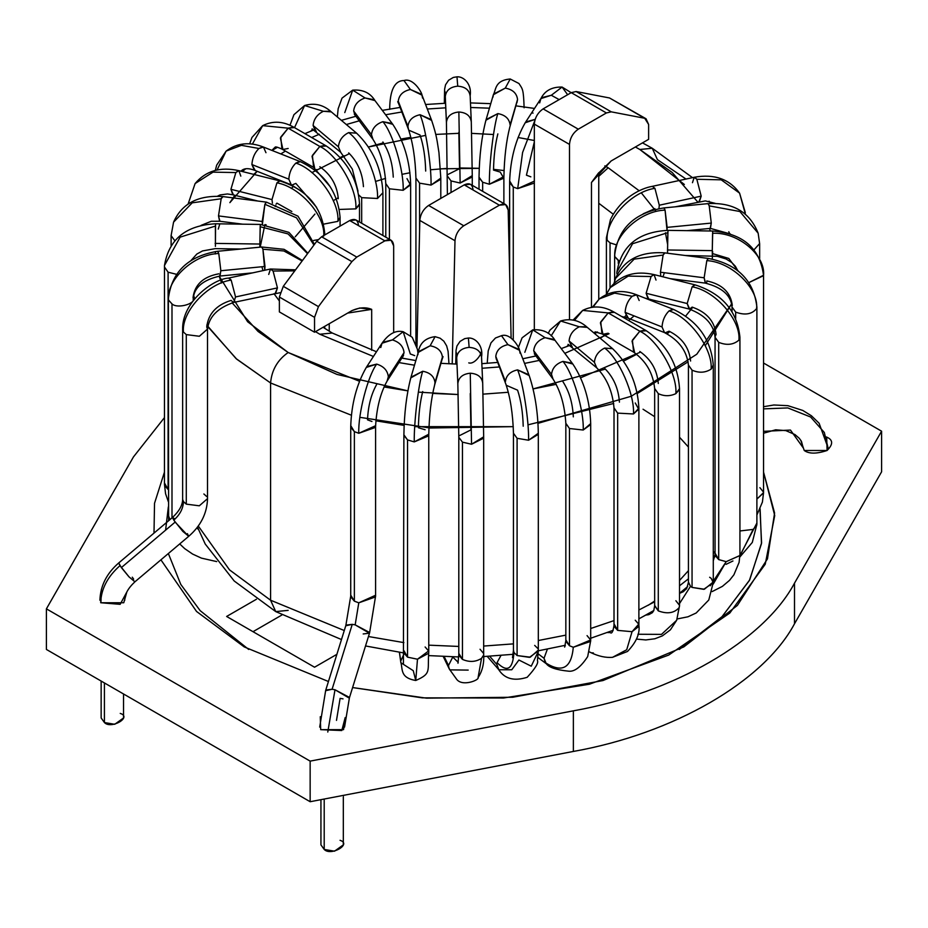 <?xml version="1.0" encoding="UTF-8"?>
<svg xmlns="http://www.w3.org/2000/svg" width="928" height="928" viewBox="0 0 928 928"><rect width="100%" height="100%" fill="white"/><g stroke="black" fill="none" stroke-linecap="round" stroke-linejoin="round"><path stroke-width="1.39" d="M347.664 313.084L371.687 309.372L359.774 308.003L352.025 310.567C359.414 307.377 365.968 306.982 371.687 309.372L371.687 350.25L371.687 309.372L347.664 313.084M248.692 649.449L200.17 610.659L180.798 584.443L168.362 553.529L180.798 584.443L200.17 610.659L248.692 649.449M165.602 530.155L168.351 506.874L165.602 530.155M164.453 472.108L154.524 503.301L154.002 533.113L154.524 503.301L164.453 472.108M160.915 559.828L196.539 611.448L244.215 646.92L196.539 611.459L160.915 559.828M826.732 437.912L826.442 436.937L827.092 437.285C833.147 440.034 833.147 444.431 827.092 450.486C816.605 453.978 808.984 453.978 804.24 450.486L800.771 440.255L804.24 450.486L827.092 450.486L826.732 437.912M320.264 716.718L320.694 729.652L320.264 716.718M101.396 589.292L100.908 602.759L101.396 589.292M760.113 508.904L761.482 543.634L749.383 580.487L721.903 616.818L679.308 649.449L722.158 616.575L749.673 579.954L761.586 542.857L759.904 507.964M336.887 654.321L314.546 667.22L226.629 616.459L256.453 599.244L226.629 616.459L314.546 667.22L336.887 654.321M881.6 471.807L794.507 623.767C763.64 681.662 673.624 733.619 573.365 751.448L310.149 801.722L46.4 649.449L46.4 608.849L310.149 761.122L573.365 710.836C673.624 693.019 763.64 641.051 794.507 583.155L881.6 431.195L763.547 363.034L881.6 431.195L794.507 583.155L794.507 623.767L881.6 471.807L881.6 431.195L881.6 471.807M281.857 615.032L253.008 631.69L281.857 615.032M164.453 417.612L133.493 456.878L46.4 608.849L133.493 456.878L164.453 417.612M763.547 472.108L774.729 515.539L765.252 564.224L729.814 613.037L668.717 655.064L589.361 684.238L503.533 698.018L422.321 697.856L352.594 687.555L426.451 698.158L512.743 697.253L602.968 680.549L683.797 646.909L737.377 605.416L767.468 558.853L774.59 513.022L763.547 472.108M328.442 681.512L244.215 646.92L328.442 681.512M126.823 592.018L120.164 604.325L100.908 602.759L123.76 602.759L126.823 592.018M345.193 717.553L341.794 730.533L320.694 729.652L343.557 729.652L345.193 717.553M46.4 649.449L310.149 801.722L310.149 761.122L46.4 608.849L46.4 649.449M310.149 801.722L573.365 751.448L573.365 710.836L310.149 761.122L310.149 801.722M573.365 751.448C673.624 733.619 763.64 681.662 794.507 623.767L794.507 583.155C763.64 641.051 673.624 693.019 573.365 710.836L573.365 751.448M646.05 118.772L609.545 97.974L646.05 118.772L648.626 124.468L648.626 139.339L648.626 124.468L644.705 118.274L611.274 111.847L606.402 112.949L578.295 129.178L606.402 112.949L571.23 92.649L543.124 108.878L578.295 129.178C572.994 132.89 570.059 137.97 569.502 144.408L534.331 124.108L534.331 329.544L534.331 124.108C534.888 117.659 537.822 112.59 543.124 108.878L571.23 92.649L576.114 91.536L611.274 111.847L644.705 118.274L609.545 97.974L576.114 91.536L609.545 97.974L611.981 99.377M648.626 139.339L611.134 160.973L648.626 139.339M569.502 319.557L569.502 144.408L569.502 319.557M505.609 204.578L470.438 184.266L464.232 184.881L499.392 205.192L464.232 184.881L428.608 205.448L463.768 225.759L499.392 205.192L505.609 204.578L508.184 209.995L511.119 338.047L508.184 209.995C507.523 204.392 504.588 202.791 499.392 205.192L463.768 225.759C458.571 229.367 455.648 234.343 454.987 240.712L419.816 220.412L416.974 347.258L419.816 220.412C420.477 214.043 423.412 209.055 428.608 205.448L464.232 184.881C469.429 182.491 472.352 184.092 473.013 189.695M391.094 240.236L355.923 219.936L349.705 220.551L384.876 240.851L349.705 220.551L321.598 236.779L356.77 257.079L384.876 240.851L391.094 240.236L393.669 245.92L393.669 332.595L393.669 245.92C393.112 240.132 390.178 238.438 384.876 240.851L356.77 257.079L351.886 261.603L318.455 306.634L314.546 317.341L314.546 332.212L279.374 311.912L279.374 297.041L283.295 286.334L316.726 241.292L321.598 236.779L349.705 220.551C355.006 218.126 357.941 219.82 358.498 225.62M454.987 240.712L452.226 363.95L454.987 240.712C455.648 234.343 458.571 229.367 463.768 225.759L428.608 205.448C423.412 209.055 420.477 214.043 419.816 220.412L454.987 240.712M314.546 332.212L352.025 310.567L314.546 332.212L314.546 317.341L279.374 297.041L279.374 311.912L314.546 332.212M591.472 307.296L591.472 182.48L611.134 160.973L598.084 173.548L591.472 182.48L591.472 307.296M543.124 108.878C537.822 112.59 534.888 117.659 534.331 124.108L569.502 144.408C570.059 137.97 572.994 132.89 578.295 129.178L543.124 108.878M598.757 172.701L591.472 182.48L598.757 172.701M318.455 306.634L351.886 261.603L316.726 241.292L283.295 286.334L318.455 306.634L283.295 286.334L279.374 297.041L314.546 317.341L318.455 306.634M576.114 91.536L571.23 92.649L606.402 112.949L611.274 111.847L576.114 91.536M321.598 236.779L316.726 241.292L351.886 261.603L356.77 257.079L321.598 236.779M697.705 201.956L672.208 172.504L639.833 149.489L652.268 148.26L639.833 149.489L684.342 184.463M709.584 228.462L710.233 230.979L709.584 228.462M712.658 251.523L712.275 259.063L712.658 251.523M706.301 283.26L707.182 280.975M692.764 307.272L685.688 316.042L692.764 307.272M667.139 333.802L669.877 331.516M636.77 354.252L623.581 361.108M605.439 369.077L533.101 388.913L556.232 384.331M508.335 392.266L483.07 394.145L508.335 392.266M432.692 393.426L458.212 394.528L418.366 392.126M384.018 386.941L407.879 390.862L336.957 374.413L288.167 352.512C277.565 359.936 271.707 370.086 270.582 382.974L351.376 415.222L270.582 382.974L270.582 600.219L275.732 611.598L270.582 600.219L344.276 630.541L270.582 600.219L270.582 382.974L236.083 358.614L206.816 325.09M359.878 417.333L430.047 428.005L513.277 426.648L414.723 426.648M537.996 423.342L631.295 396.244L696.777 354.229L731.67 303.816L705.28 345.703M637.269 393.495L688.158 361.804M715.059 551.232L713.284 553.552L715.059 551.232M688.425 578.84L679.516 585.8L688.425 578.84M654.658 601.796L638.882 609.986L654.658 601.796M614.011 620.6L590.695 628.511L614.011 620.6M565.836 635.123L538.321 640.529L565.836 635.123M513.451 643.87L483.674 646.062L513.451 643.87M458.803 646.445L428.759 645.157L458.803 646.445M403.889 642.617L368.451 636.527L403.889 642.617M598.757 203.255L613.246 214.206L598.757 203.255M376.478 351.758L332.247 333.013L319.824 334.242L373.416 356.468L319.824 334.242L315.485 331.667L319.824 334.242L332.247 333.013L323.072 327.294M399.086 362.604L414.491 365.203L399.086 362.604M482.05 368.265L499.276 366.954L482.05 368.265M524.54 363.416L539.052 360.458L524.54 363.416M564.804 353.336L609.058 333.732L564.804 353.336M628.581 320.496L634.126 315.903L628.581 320.496M649.472 299.906L650.018 299.222L649.472 299.906M662.94 276.822L664.402 272.716L662.94 276.822M641.41 192.978L655.818 211.074M639.253 190.82L608.176 167.759L598.757 176.355L608.176 167.759L639.253 190.82M692.485 177.642L652.268 148.26L657.418 159.639L686.001 179.046M709.073 201.167L710.964 203.418M728.805 231.733L729.675 233.74M613.733 403.46L527.951 424.85M404.121 425.395L375.828 420.802M493.522 169.348L504.02 170.555M460.079 167.968L479.219 168.316L440.522 168.826M401.917 174.348L409.956 172.759M385.538 178.396L375.48 181.459L385.538 178.396M338.256 197.722L333.303 200.657L338.256 197.722M600.3 338.326L606.193 334.115M623.906 317.794L625.646 315.74M194.625 298.712L193.65 295.313L194.625 298.712M198.267 525.99L229.529 569.885L270.582 600.219L229.529 569.885L198.267 525.99M639.833 149.489L635.378 146.984L639.833 149.489M531.651 112.856L533.055 113.088M489.439 108.193L470.67 107.486L489.439 108.193M445.8 107.822L427.309 109.005L445.788 107.822M401.824 111.998L385.607 114.759L401.824 111.998M360.737 120.396L346.33 124.526L360.737 120.396M319.278 134.258L311.669 137.53L319.278 134.258M285.43 151.09L280.801 153.92L285.43 151.09M234.83 195.274L229.866 202.652L257.172 171.309L253.727 174.371M218.254 229.077L219.82 223.845M215.342 251.558L215.389 253.947M232.093 302.818L258.065 331.47L288.167 352.512L247.625 321.749L219.17 276.138L221.595 283.005M207.779 326.598L236.733 359.182L270.582 382.974C271.707 370.086 277.565 359.936 288.167 352.512L359.472 381.269M580.65 377.789L640.691 352.025M665.446 232.754L667.568 244.215M279.374 300.974L273.98 293.7L279.374 300.974M260.2 247.15L264.399 226.954M275.198 206.538L275.86 205.61L275.198 206.538M293.666 186.284L291.264 188.442M315.358 170.416L316.808 169.534M340.205 157.458L344.126 155.765M383.496 142.842L368.509 146.984L425.697 135.372M435.731 134.421L458.908 133.319L435.731 134.421M471.679 133.365L493.487 134.514L471.679 133.365M534.331 140.499L518.044 137.495M604.859 165.88L608.176 167.759L604.859 165.88M643.034 409.225L654.658 416.684M679.516 437.239L688.425 447.029M688.425 570.685L679.516 580.464M654.658 601.019L648.208 605.288M295.22 236.814L314.94 214.043M430.43 169.778L447.377 168.386M410.872 137.344L401.012 139.038M349.473 153.607L311.889 172.608M261.928 266.754L262.949 270.64M288.167 610.369L275.732 611.598L234.216 580.998L205.227 544.028L197.467 527.081M763.547 408.877L787.826 407.926L810.631 417.02L824.308 432.46L828.101 448.015L824.308 432.46L810.631 417.02L787.826 407.926L763.547 408.877M803.23 447.876L790.47 430.07L763.547 431.334M414.735 355.621L410.304 353.974L403.193 331.714L392.405 339.915C399.423 342.072 403.309 346.306 404.051 352.582L388.333 376.78L404.051 352.582C403.309 346.306 399.423 342.072 392.405 339.915L403.193 331.714C395.653 329.985 388.588 333.848 381.976 343.29L366.258 367.488L367.001 366.537L376.687 364.112C383.705 366.27 387.591 370.492 388.333 376.78L387.104 381.048L388.333 376.78C387.591 370.492 383.705 366.27 376.687 364.112C367.836 375.875 357.988 413.923 358.788 433.283L375.504 425.755M380.758 347.548L382.011 343.232L392.405 339.915L382.719 342.339M402.091 357.79L404.051 352.582L402.798 356.897M399.481 652.349L400.71 661.13L403.877 654.194L400.71 661.13L399.481 652.349M428.62 435.882L414.259 441.902L407.531 439.895L407.531 657.14L417.484 659.216L415.756 680.491L417.484 659.216L407.531 657.14L404.028 653.161M425.117 646.99L428.608 650.969L417.484 659.216L428.574 653.289M434.64 384.934L434.977 382.603C434.2 376.397 430.116 372.615 422.716 371.258C418.528 383.751 413.876 422.6 414.259 441.902L428.713 434.258M410.628 378.531L411.046 377.174L422.716 371.258C430.116 372.615 434.2 376.397 434.977 382.603L442.412 357.118C441.635 350.923 437.54 347.142 430.151 345.773L418.47 351.689M417.89 354.728L418.226 352.408L430.151 345.773L435.081 336.655L430.151 345.773C437.54 347.142 441.635 350.923 442.412 357.118L442.076 359.449L443.062 356.607L442.401 357.57M468.188 670.097L449.79 669.865L444.164 656.548L448.502 665.504L452.771 657.047L448.502 665.504L448.978 668.241M462.446 659.39L458.896 655.191L458.884 653.474L462.446 659.39C469.348 662.395 475.704 662.047 481.516 658.358C475.704 662.047 469.348 662.395 462.446 659.39L462.446 442.146L462.446 659.39M458.212 662.337L452.771 657.047L458.212 662.337M482.699 383.171C481.91 377.058 477.758 373.74 470.264 373.207C477.758 373.74 481.91 377.058 482.699 383.171L483.674 437.065L483.674 654.321C484.219 663.392 482.363 671.141 478.094 677.568L481.516 658.358L483.581 655.156L481.516 658.358L478.094 677.568C479.498 680.062 462.214 686.987 456.622 679.238L449.291 668.995L443.236 656.514M483.674 437.065L483.5 438.26L471.552 444.245L462.446 442.146L471.552 444.245L483.662 436.833M470.264 373.207L471.552 444.245L470.264 373.207C462.77 373.961 458.629 377.406 457.84 383.531C458.629 377.406 462.77 373.961 470.264 373.207M458.977 435.882L470.925 429.896L470.264 393.507M469.139 347.374C461.645 348.128 457.504 351.573 456.704 357.698L457.84 383.531L456.704 357.698C457.504 351.573 461.645 348.128 469.139 347.374C476.632 347.907 480.774 351.225 481.562 357.338C480.774 351.225 476.632 347.907 469.139 347.374L468.396 338.024L469.139 347.374M482.688 382.812L481.562 357.338M497.06 662.627L500.969 655.47L497.06 662.627L496.874 664.541L497.06 662.627C507.222 672.777 512.848 669.39 513.938 652.465C512.848 669.39 507.222 672.777 497.06 662.627M537.66 652.778L531.245 666.2L518.914 660.017L511.78 669.761L498.87 669.772L496.874 664.541L489.682 656.258L496.874 664.541L498.348 669.181M538.298 650.888L529.482 657.349L517.093 655.551L513.938 652.465L517.093 655.551L530.294 657.186L538.31 650.122M487.235 656.386L498.591 669.471C504.496 678.832 514.019 681.442 527.174 677.301C535.305 668.427 538.727 662.847 537.428 660.574L538.321 650.47L538.321 433.225L538.136 434.466L528.566 440.232L517.093 438.306L517.093 655.551L517.093 438.306L528.566 440.232L538.321 433.26M529.18 375.538L517.58 369.878C523.021 382.232 529.064 420.929 528.566 440.232C529.064 420.929 523.021 382.232 517.58 369.878L528.809 374.726L529.412 376.234M523.206 426.219C522.847 412.426 520.979 400.409 517.58 390.178L506.363 385.329M519.158 349.485L507.941 344.636C500.621 346.214 496.573 350.123 495.796 356.34L505.447 381.57C506.212 375.353 510.261 371.455 517.58 369.878C510.261 371.455 506.212 375.353 505.447 381.57L495.796 356.34C496.573 350.123 500.621 346.214 507.941 344.636L519.529 350.308L520.074 353.243M487.2 363.335L488.209 350.877L490.993 342.838L495.482 337.989L501.491 335.692L507.941 344.636L501.491 335.692C510.446 332.618 519.286 347.153 519.552 350.355L529.192 375.585C534.841 392.382 537.892 411.591 538.321 433.225M587.053 635.61L590.637 639.984L573.295 647.257C571.381 668.276 562.032 673.392 545.246 662.615L544.028 658.265L538.228 653.915L544.028 658.265L547.369 649.159L544.028 658.265L546.198 663.648M572.831 364.031L562.936 361.398C572.97 372.894 584.118 410.64 583.213 430.024L590.695 423.586L590.521 424.664L583.213 430.024L569.479 428.516L569.479 645.76L573.295 647.257L590.626 641.434M573.318 416.846C572.657 403.112 569.2 391.396 562.936 381.698M554.236 339.451L545.119 337.688C538.24 340.054 534.447 344.392 533.716 350.691L551.522 374.402C552.253 368.103 556.058 363.764 562.936 361.398L572.042 363.161L572.889 364.112M524.842 352.304L532.742 329.858L545.119 337.688L555.025 340.321M635.239 620.217L638.719 624.161L632.049 631.701L626.713 649.762L612.492 657.337L626.713 649.762L632.049 631.701L638.696 626.504M607.33 632.548L610.241 632.583L607.33 632.548M635.239 402.972L638.719 409.202L633.476 413.969L617.654 413.122L617.654 630.379L632.049 631.701L617.654 630.379L617.654 413.122L633.476 413.969L638.87 408.204M612.596 348.673L604.638 348.081C618.906 358.231 634.764 394.458 633.476 413.969C634.764 394.458 618.906 358.231 604.638 348.081L612.596 348.673M619.417 402.137C618.477 388.484 613.547 377.232 604.638 368.381M586.345 326.737L579.327 326.772C573.144 329.858 569.722 334.602 569.073 340.982L594.396 362.291C595.045 355.911 598.456 351.167 604.638 348.081C598.456 351.167 595.045 355.911 594.396 362.291L569.073 340.982C569.722 334.602 573.144 329.858 579.327 326.772L587.285 327.364M551.151 335.878L560.558 320.995L579.327 326.772L560.558 320.995C570.5 318.107 579.42 320.241 587.331 327.41L612.654 348.719C628.871 364.426 637.617 384.204 638.882 408.053L638.882 625.298C640.111 633.464 636.33 642.176 627.514 651.456L612.492 657.337C605.706 657.859 598.49 656.282 590.823 652.604L590.301 652.28M568.702 344.636L566.788 346.585L568.702 344.636M675.874 600.729L679.493 605.323M679.389 389.574L675.874 393.634C670.016 396.372 664.158 396.372 658.288 393.634L658.288 610.879C667.302 614.232 674.25 613.153 679.11 607.631L676.674 620.275L679.516 605.798L676.674 620.275L661.513 634.369L637.919 634.253M638.882 618.883L653.799 610.52L638.882 618.883M654.669 605.392L658.288 610.879C667.302 614.232 674.25 613.153 679.11 607.631L679.493 606.204M645.053 330.171L639.833 331.203C657.662 339.636 677.486 373.972 675.874 393.634L679.516 388.623M658.288 383.484C657.117 369.947 650.969 359.287 639.833 351.503M574.467 320.346L582.691 310.404L608.176 312.922L600.776 321.877L601.97 333.848L633.615 352.118L632.432 340.147L639.833 331.203L608.176 312.922L613.396 311.889M601.97 333.848L595.126 331.934L593.816 332.862L595.126 331.934L594.268 333.245M709.642 577.262L711.208 578.364L713.272 582.691L703.714 589.326L692.056 587.412L704.387 589.222L713.272 582.007M688.437 582.668L690.502 586.322L679.516 603.583L690.502 586.322L688.437 581.984M713.203 365.934L711.103 369.147C705.292 372.824 698.946 373.172 692.056 370.168L692.056 587.412L692.056 370.168C698.946 373.172 705.292 372.824 711.103 369.147L713.284 365.052M673.6 309.453L669.065 310.88C689.864 317.26 712.982 349.299 711.103 369.147C712.982 349.299 689.864 317.26 669.065 310.88L672.87 309.291M690.594 361.027C689.226 347.629 682.057 337.688 669.065 331.192L665.272 332.781M635.958 294.675L632.154 296.264C627.92 300.486 625.565 305.846 625.124 312.342L662.035 326.958C662.488 320.462 664.831 315.102 669.065 310.88C664.831 315.102 662.488 320.462 662.035 326.958L625.124 312.342C625.565 305.846 627.92 300.486 632.154 296.264L636.689 294.837L639.183 300.498M593.073 307.075L599.326 298.897L614.614 293.12L632.154 296.264L614.614 293.12L599.326 298.897C610.264 290.708 622.734 289.362 636.736 294.86L673.647 309.476C697.833 321.042 711.045 339.59 713.284 365.087L713.284 582.343L708.795 599.987L696.186 612.99L687.95 616.795L677.208 618.953M686.059 589.35L686.082 587.923L686.059 589.326L684.551 589.222L685.943 589.35M710.291 585.754L726.206 561.66L718.701 559.596L715.186 555.512M712.136 591.588L722.39 586.38L729.536 580.336L733.92 574.768L739.094 562.403L739.929 554.526L739.929 337.282C737.215 311.135 722.286 293.677 695.153 284.896L692.137 286.798C715.279 290.731 740.996 320.067 738.908 340.135L739.929 337.189L738.908 340.135C733.48 344.833 726.74 345.576 718.701 342.351L718.701 559.596L726.206 561.66L739.778 555.628M715.105 336.667L716.091 334.416C714.572 321.181 706.579 312.075 692.137 307.11L689.666 309.036L687.184 303.537L692.137 286.798L694.608 284.873M653.544 274.584L651.073 276.521L646.12 293.26L687.184 303.537L646.12 293.26L651.073 276.521L654.054 274.607L656.015 280.082M606.262 294.512L610.311 287.529L628.233 276.103L651.073 276.521L628.233 276.103L610.311 287.529C620.994 274.781 635.587 270.477 654.089 274.607L695.153 284.896M739.894 556.058L753.153 529.412L739.929 530.967L753.153 529.412L756.761 525.306M756.877 307.377L756.598 308.583C751.924 314.314 744.952 315.497 735.672 312.11L735.672 318.362L735.672 312.11C744.952 315.497 751.924 314.314 756.598 308.583L756.888 306.959M708.377 258.436L706.823 260.617C731.45 261.893 758.826 288.272 756.598 308.583C758.826 288.272 731.45 261.893 706.823 260.617L708.099 258.506M732.32 305.486C730.696 292.424 722.193 284.235 706.823 280.917M664.39 252.938L663.114 255.049L660.434 272.217L704.143 277.785L706.823 260.617L704.143 277.785L660.434 272.217L663.114 255.049L664.877 252.95M614.069 283.307L615.496 278.47L634.137 259.144L663.114 255.049L634.137 259.144L615.496 278.47C623.825 259.77 640.227 251.233 664.68 252.868L708.389 258.436C737.586 264.178 753.756 280.372 756.888 307.04L756.888 524.285L752.306 542.416L739.848 557.02M763.547 492.896L756.888 499.09L763.547 492.606M756.888 515.052L762.41 502.06L763.547 492.733L763.547 275.488C760.078 248.391 743.154 233.566 712.762 231.026L712.588 233.299C737.795 231.803 765.82 255.107 763.547 275.662L748.966 282.553L763.547 275.256M738.154 270.988L728.816 258.46L712.588 253.599L712.437 255.78M667.986 230.469L667.522 249.98L712.275 250.63L712.727 231.13M763.547 275.662C765.82 255.107 737.795 231.803 712.588 233.299L712.275 250.63C712.286 256.29 712.391 257.288 712.588 253.599C712.391 257.288 712.286 256.29 712.275 250.63L667.522 249.98L667.545 253.24L667.835 232.65L632.56 243.728L616.911 272.043L616.876 273.528L616.911 272.043L632.56 243.728L667.835 232.65L668.079 230.712M759.649 243.542L754.035 249.783L759.649 243.588M664.1 208L665.074 210.146L667.139 227.372L711.277 223.08L709.212 205.854L739.883 211.514L758.153 233.206C749.766 212.106 733.05 202.246 708.006 203.626L709.212 205.854L739.883 211.514L758.153 233.206L759.487 242.591M710.187 228.288L711.277 223.08L709.212 205.854L708.238 203.708M710.407 228.381L711.277 223.08L667.139 227.372L667.023 230.364L665.074 210.146C640.204 210.702 612.561 236.269 614.812 256.65L618.28 260.536L618.28 263.471L618.28 260.536L619.069 260.954L614.812 256.65C612.561 236.269 640.204 210.702 665.074 210.146L663.891 207.918L708.006 203.626M692.462 182.7L694.225 177.271L696.835 179.278L721.218 179.835L739.581 193.128L745.323 212.64M606.425 238.229L607.19 240.306C605.056 220.168 631.307 191.597 654.924 188.349L652.314 186.342L654.924 188.349L659.286 205.216L701.197 196.144L696.835 179.278L694.689 177.283M654.924 208.649L643.185 213.811M698.981 201.573L701.197 196.144L659.286 205.216L658.95 208.603L659.286 205.216L654.924 188.349C631.307 191.597 605.056 220.168 607.19 240.306L610.044 242.858L616.111 244.783L610.044 242.858L610.044 287.889L610.044 242.858L607.19 240.306L606.413 238.171M375.585 426.555L375.504 427.402L358.788 433.283L354.368 431.636L354.368 601.17L358.788 602.817L375.504 596.936M349.23 698.111L334.996 689.759L327.781 732.041L334.996 689.759L349.473 697.427M369.646 632.513L355.169 624.857L352.257 624.347L332.096 689.26L334.996 689.759L332.096 689.26L352.257 624.347L355.169 624.857L358.788 602.817L354.368 601.17L350.796 596.901M346.051 625.101L352.257 624.347L345.808 625.785M320.937 799.669L320.937 844.874L324.208 849.445L324.208 799.043L324.208 849.445L334.521 851.185L343.314 844.874L343.314 795.389M340.042 840.304C352.246 844.109 330.797 856.486 324.208 849.445L324.208 840.304M375.504 595.289L358.788 602.817L355.169 624.857L369.402 633.198L363.184 633.952M343.024 698.865L340.112 698.355L336.493 720.395M325.635 690.699L332.096 689.26L325.879 690.014M350.807 595.266L354.368 601.17L354.368 431.636L350.807 425.732M376.687 384.412C371.165 394.284 368.103 406.093 367.523 419.839L371.942 421.486M606.402 294.188L606.402 237.788L610.462 219.542C621.087 197.815 640.923 188.233 652.291 186.354L694.202 177.271C714.247 173.687 729.373 178.976 739.581 193.128L721.218 179.835L696.835 179.278L701.197 196.144L699.387 201.585M759.904 487.652L763.5 492.142M660.782 276.289L660.434 272.217L660.782 276.289M705.547 283.04L704.143 277.785L705.268 283.11M670.167 278.632L705.245 283.11C722.135 287.413 731.067 295.382 732.03 307.04L735.672 312.11L732.03 307.04L732.03 311.622M756.772 523.264L739.5 556.394M732.958 560.976L726.056 564.352M648.08 298.735L646.12 293.26L648.602 298.758M645.006 298.132L689.121 309.012C705.141 315.079 713.783 324.498 715.059 337.282L718.701 342.351C726.74 345.576 733.48 344.833 738.908 340.135C740.996 320.067 715.279 290.731 692.137 286.798L687.184 303.537L689.144 309.024M715.21 553.413L718.701 559.596L718.701 342.351L715.07 337.363M739.802 555.547L726.206 561.66L713.249 584.06M595.324 331.864L597.098 332.224M627.618 318.002L625.124 312.342L628.36 318.165M621.632 316.483L627.583 317.979L664.494 332.595L662.035 326.958L664.541 332.618M664.494 332.595C678.96 340.24 686.94 351.074 688.425 365.087L692.056 370.168L688.425 365.133L688.425 582.343L686.732 588.456L683.298 591.728L679.516 593.375M690.502 586.322L692.056 587.412L690.502 586.322M608.176 333.233L602.968 334.266L600.404 322.84L608.176 312.922L582.691 310.404C592.957 305.277 603.536 305.915 614.394 312.307L608.176 312.922L639.833 331.203L646.34 330.774M654.658 388.496L658.288 393.634C664.158 396.372 670.016 396.372 675.874 393.634C677.486 373.972 657.662 339.636 639.833 331.203L632.049 341.11L634.613 352.536M654.658 605.775L658.288 610.879L658.288 393.634L654.658 388.554L654.658 605.798L653.799 610.52L652.384 612.677L648.846 614.638L646.074 615.067M572.309 347.095L569.073 340.982L572.309 347.095M568.029 344.369L596.634 367.743L594.396 362.291L596.692 367.79M614.011 407.902L617.654 413.122L614.011 408.042L614.011 625.298C613.037 631.666 611.784 634.091 610.241 632.583L607.666 632.42M614.185 624.092L617.654 630.379L614.162 626.435M593.41 652.952L591.333 652.813M535.224 355.366L533.716 350.691C534.447 344.392 538.24 340.054 545.119 337.688L532.742 329.858C542.88 329.069 550.327 332.572 555.06 340.379L572.878 364.078C583.944 380.874 589.895 400.664 590.695 423.435L590.695 640.68L587.691 656.583C580.742 667.197 574.293 672.058 568.354 671.153C556.382 669.912 549.074 667.476 546.418 663.833L537.915 657.465M552.972 378.995L551.522 374.402L533.716 350.691L536.013 356.224M565.836 423.284L569.479 428.516L583.213 430.024C584.118 410.64 572.97 372.894 562.936 361.398C556.058 363.764 552.253 368.103 551.522 374.402L553.03 379.076M565.906 639.926L569.479 645.76L569.479 428.516L565.836 423.423M545.246 662.615C562.032 673.392 571.381 668.276 573.295 647.257L569.479 645.76L565.894 641.376M496.341 359.275L495.796 356.34L496.712 360.099M505.76 383.821L505.992 384.517M495.888 357.582L505.969 384.47C510.388 397.741 512.882 413.992 513.451 433.225L517.093 438.306L513.451 433.225L513.451 650.47L512.488 657.685M513.938 652.465L513.474 650.064M534.679 645.401L537.834 648.486M456.402 352.663L456.704 357.698M457.84 383.531L458.803 437.065L458.803 654.321L457.991 663.218M458.815 437.308L462.446 442.146L458.815 437.308M480.031 649.24L483.581 653.44M441.821 360.157L434.803 384.285M403.924 435.394L407.531 439.895L414.259 441.902C413.876 422.6 418.528 383.751 422.716 371.258L410.791 377.882M422.716 391.558C420.106 401.882 418.656 413.946 418.389 427.738L425.117 429.745M404.063 650.853L407.531 657.14L407.531 439.895L403.889 434.814L403.413 664.332M399.4 652.338L400.792 662.267C402.961 669.042 399.678 677.707 415.756 680.491L413.262 670.689L400.861 662.708M350.796 427.367L354.368 431.636L358.788 433.283C357.988 413.923 367.836 375.875 376.687 364.112L366.293 367.43M229.019 278.098L231.165 280.094L235.538 296.96L233.775 302.4L235.538 296.96L231.165 280.094C207.559 283.342 181.308 311.912 183.442 332.05L186.284 334.602L199.381 336.261L207.489 329.08M268.714 274.444L270.477 269.016L273.076 271.022L294.768 270.872L273.076 271.022L277.449 287.889L235.538 296.96L277.449 287.889L273.076 271.022L270.93 269.027M275.222 293.318L277.449 287.889L275.639 293.329M196.945 527.765L198.43 529.586L196.945 527.765M193.036 297.644C197.374 303.352 177.538 309.256 171.993 303.908L171.993 517.894L171.993 303.908C177.538 309.256 197.374 303.352 193.036 297.644C194.683 284.629 203.255 276.683 218.788 273.818M193.21 300.475L193.21 298.828C194.08 287.46 203 279.862 219.994 276.045L220.852 270.744L218.788 253.518C193.917 254.075 166.274 279.653 168.513 300.022L171.993 303.908L168.513 300.022C166.274 279.653 193.917 254.075 218.788 253.518L220.852 270.744L264.99 266.452L262.926 249.226L261.951 247.092M217.813 251.372L218.788 253.518L217.593 251.291M261.731 246.999L262.926 249.226L283.852 250.966L302.122 260.977L283.852 250.966L262.926 249.226L264.77 270.245L264.99 266.452L220.852 270.744L219.762 275.964M176.482 274.305L168.096 272.206L168.096 489.45L168.096 272.206L176.482 274.305M215.563 223.892L215.412 246.372L215.412 226.061L180.136 237.139L164.488 265.466L164.453 484.37L165.567 493.708L168.351 501.735M164.453 266.951L168.096 272.206L164.453 266.951M307.829 253.274L288.921 232.371L260.339 224.437L260.165 226.722L288.028 233.902L307.528 253.68L288.028 233.902L260.165 226.722L259.852 244.041L215.099 243.391L259.852 244.041L260.304 224.541M259.852 244.041L259.863 247.184L259.852 244.041M219.623 221.235L218.498 215.911L221.177 198.743L192.2 202.838L173.559 222.175L192.2 202.838L221.177 198.743L218.498 215.911L262.206 221.479L264.886 204.311L266.162 202.2M171.112 235.654L174.754 240.654L171.112 235.654M222.453 196.632L221.177 198.743L222.94 196.643M314.441 244.377L297.981 216.166L266.452 202.13L264.886 204.311L296.496 217.813L313.931 245.062L296.496 217.813L264.886 204.311L262.369 224.506L262.206 221.479L218.498 215.911L219.901 221.166M217.57 196.144L220.017 194.95L227.464 193.964L232.847 194.776L230.921 189.3L235.863 172.562L213.022 172.144L195.1 183.57L213.022 172.144L235.863 172.562L230.921 189.3L271.985 199.59L276.927 182.851L279.398 180.914M238.334 170.636L235.863 172.562L238.856 170.648L240.816 176.134M313.606 240.456L318.06 239.679L313.606 240.456M279.92 180.925L276.927 182.851C300.069 186.783 325.786 216.108 323.698 236.176C325.786 216.108 300.069 186.783 276.927 182.851L271.985 199.59L272.426 203.209L271.985 199.59L230.921 189.3L233.392 194.799M324.719 233.241L324.278 235.236L324.719 233.241M254.4 170.218L251.906 164.558C252.346 158.062 254.69 152.702 258.935 148.48L241.396 145.336L226.107 151.113L241.396 145.336L258.935 148.48C254.69 152.702 252.346 158.062 251.906 164.558L288.817 179.174C289.258 172.678 291.601 167.318 295.846 163.096L299.64 161.507M241.013 171.193L242.115 170.126L241.013 171.193M262.728 146.891L258.935 148.48L263.459 147.053L265.965 152.714M300.382 161.669L295.846 163.096C316.645 169.476 339.764 201.515 337.885 221.363L340.066 217.268L337.885 221.363L323.71 224.124L337.885 221.363C339.764 201.515 316.645 169.476 295.846 163.096C291.601 167.318 289.258 172.678 288.817 179.174L291.311 184.834M288.167 148.468L282.947 149.501L280.395 138.075L288.167 128.168L262.682 125.64L288.167 128.168L280.766 137.112L281.95 149.083C277.658 147.158 275.384 146.531 275.117 147.181L271.858 150.382L275.117 147.181L273.957 149.292M281.95 149.083L313.606 167.365L312.411 155.394L319.824 146.438L288.167 128.168L319.824 146.438L312.04 156.345L314.604 167.771M339.381 209.438L355.865 208.87C357.477 189.208 337.653 154.872 319.824 146.438C337.653 154.872 357.477 189.208 355.865 208.87L339.381 209.438M359.38 204.81L355.865 208.87L359.507 203.858M358.011 191.18L352.327 169.093L340.669 152.262L338.418 146.81L313.107 125.5L316.344 131.625L315.404 130.999L313.107 125.5C313.757 119.12 317.167 114.388 323.362 111.29L304.593 105.514L323.362 111.29C317.167 114.388 313.757 119.12 313.107 125.5L338.418 146.81C339.068 140.43 342.49 135.697 348.673 132.6L356.63 133.191L348.673 132.6C342.49 135.697 339.068 140.43 338.418 146.81L340.715 152.308M310.764 131.173L312.736 129.154L310.764 131.173M330.368 111.256L323.362 111.29L331.308 111.882M361.676 197.652L377.499 198.488C378.798 178.988 362.941 142.75 348.673 132.6C362.941 142.75 378.798 178.988 377.499 198.488L361.676 197.652L361.676 223.254L361.676 197.652L358.765 194.984L361.676 197.652M382.904 192.722L377.499 198.488L382.904 192.722M355.169 115.64L353.661 110.977C354.392 104.678 358.185 100.34 365.064 97.974L352.686 90.144L365.064 97.974C358.185 100.34 354.392 104.678 353.661 110.977L371.467 134.688C372.198 128.377 376.002 124.05 382.881 121.684L391.987 123.447L392.834 124.387M374.181 99.737L365.064 97.974L374.97 100.595M385.781 183.558L389.424 188.79L403.158 190.298C404.063 170.914 392.915 133.18 382.881 121.684C376.002 124.05 372.198 128.377 371.467 134.688L372.975 139.351M406.998 178.64L410.466 184.939L403.158 190.298L389.424 188.79L389.424 239.273L389.424 188.79L385.781 183.709M398.367 102.44L397.718 101.674L398.808 104.087L398.274 101.187C399.052 94.969 403.1 91.072 410.42 89.494L403.97 80.55L410.42 89.494C403.1 91.072 399.052 94.969 398.274 101.187L407.926 126.428C408.691 120.199 412.74 116.302 420.059 114.724L431.288 119.573L431.891 121.081M421.637 94.343L410.42 89.494L422.008 95.155L422.553 98.101M440.8 198.406L440.8 178.083L440.614 179.324L431.044 185.09L419.572 183.152L415.93 178.072L419.572 183.152L431.044 185.09C431.543 165.776 425.5 127.09 420.059 114.724C412.74 116.302 408.691 120.199 407.926 126.428L408.471 129.363M419.572 183.152L419.572 231.234L419.572 183.152M445.324 96.999L445.301 96.5C446.09 90.364 450.242 86.919 457.736 86.165L456.994 76.815L457.736 86.165C450.242 86.919 446.09 90.364 445.301 96.5L446.438 122.334C447.226 116.197 451.368 112.752 458.861 111.998C466.355 112.532 470.496 115.861 471.296 121.974L470.16 95.77C472.027 84.668 464.104 76.316 456.994 76.815L453.282 77.442L448.607 80.237L445.544 84.784L444.616 89.169L444.326 103.298M470.16 96.141C469.371 90.028 465.23 86.698 457.736 86.165C465.23 86.698 469.371 90.028 470.16 96.141M472.271 185.322L472.271 175.868L472.097 177.051L460.149 183.036L451.043 180.937L447.412 176.1L451.043 180.937L460.149 183.036L458.861 111.998C451.368 112.752 447.226 116.197 446.438 122.334L446.438 122.705M451.043 180.937L451.043 192.502L451.043 180.937M493.023 97.069L493.36 94.737L505.284 88.114L510.214 78.996L505.284 88.114L493.603 94.03M485.762 120.86L486.179 119.515L497.849 113.599C505.25 114.956 509.333 118.738 510.11 124.932L517.546 99.458C516.757 93.252 512.674 89.471 505.284 88.114C512.674 89.471 516.757 93.252 517.546 99.458L510.11 124.932C509.333 118.738 505.25 114.956 497.849 113.599L485.924 120.222M479.057 177.724L482.664 182.236L489.392 184.243C489.01 164.94 493.661 126.092 497.849 113.599C493.661 126.092 489.01 164.94 489.392 184.243L482.664 182.236L482.664 191.319L482.664 182.236L479.022 177.155C479.358 155.811 481.655 136.845 485.912 120.269L493.348 94.784C496.155 89.981 494.508 80.4 510.214 78.996L518.961 83.52C522.638 89.274 523.496 88.775 524.111 107.787M497.849 133.899C495.239 144.223 493.789 156.275 493.51 170.079L500.238 172.086L503.753 178.211L489.392 184.243L503.846 176.587M539.667 102.892L540.92 98.588L551.313 95.259L562.101 87.058L567.646 94.726M509.634 272.971L509.634 181.911C510.33 159.442 515.516 139.745 525.167 122.832L540.885 98.635C544.794 90.689 551.87 86.826 562.101 87.058L551.313 95.259L559.166 99.621L551.313 95.259L541.616 97.684M525.178 122.809L525.909 121.881L535.143 119.364L525.202 122.774M509.704 182.723L513.265 186.992L517.696 188.639L522.592 152.494L534.737 120.826L522.592 152.494L517.696 188.639L513.265 186.992L513.265 339.799L513.265 186.992L509.716 181.076M534.331 141.903L526.431 175.195L530.851 176.842M534.331 183.071L517.696 188.639L534.412 181.111M233.311 302.389L231.165 300.394C216.421 304.941 208.278 313.815 206.724 327.004L207.501 329.138L199.311 336.272L186.284 334.602L186.284 504.136L199.311 505.806L207.501 498.672L199.311 505.806L186.284 504.136L183.442 501.584C183.222 508.451 180.009 514.634 173.78 520.132L182.862 531.431L188.686 536.233M187.41 533.646L188.674 536.303M280.07 292.703L233.798 302.4C217.477 308.015 208.719 317.063 207.512 329.533L207.512 499.055C206.979 513.544 200.68 525.979 188.628 536.384L175.137 522.093L121.359 567.588L128.899 576.74L134.896 581.81M134.908 581.74L129.085 576.938L120.002 565.639C107.555 576.624 101.117 588.99 100.7 602.736C101.117 588.99 107.555 576.624 120.002 565.639L118.726 563.041M132.286 577.193L133.632 579.142M101.152 681.059L101.152 717.982L104.423 722.552L104.423 682.95L104.423 722.552L114.736 724.292L123.528 717.982L123.528 693.982M120.246 713.412C132.46 717.216 111.012 729.594 104.423 722.552L104.423 713.412M118.738 562.983L121.359 567.588L175.137 522.093L172.515 517.476L175.032 519.019M172.504 517.546L173.78 520.132C180.009 514.634 183.222 508.451 183.442 501.584L182.677 499.508M203.87 493.986L206.724 496.538M182.665 499.45L183.442 501.584L186.284 504.136L186.284 334.602L183.442 332.05L182.665 329.916M503.881 203.58L503.881 177.155C504.322 157.644 506.282 140.998 509.785 127.229L509.936 126.626M516.954 102.498L517.209 101.778M447.574 174.673L459.522 168.687L458.861 132.298M471.296 121.974C470.496 115.861 466.355 112.532 458.861 111.998L460.149 183.036L472.259 175.624M446.438 122.334L445.301 96.5M431.659 120.396L420.059 114.724C425.5 127.09 431.543 165.776 431.044 185.09L440.8 178.106M425.685 171.065C425.326 157.273 423.458 145.267 420.059 135.024L408.842 130.187M408.239 128.679L399.191 104.945M389.69 109.052L389.864 108.147M392.776 124.306L382.881 121.684C392.915 133.18 404.063 170.914 403.158 190.298L410.64 183.872M393.263 177.132C392.602 163.398 389.145 151.682 382.881 141.984M372.917 139.27L371.467 134.688L353.661 110.977L355.958 116.51M344.787 112.59L352.686 90.144L342.026 98.124L338.152 108.762L337.34 116.951M363.44 186.656C362.5 173.002 357.582 161.75 348.673 152.9M294.536 127.635L304.593 105.514L293.932 114.689L289.965 125.303M338.279 198.72C337.108 185.182 330.948 174.534 319.824 166.75M325.032 145.406L319.824 146.438L326.331 146.009M359.507 222.001L359.507 203.8C357.756 179.046 346.596 159.72 326.03 145.824L294.385 127.554L288.167 128.168L293.387 127.136M252.381 144.13L262.682 125.64L251.94 137.495L249.667 143.863M316.622 207.362L295.846 183.408L292.042 184.997M301.762 191.47L291.264 184.811L288.817 179.174L251.906 164.558L255.13 170.381M217.048 170.01L226.107 151.113L216.676 165.138L215.331 170.404M291.844 211.514L276.927 203.151L276.034 204.172M188.303 203.94L189.092 202.478M266.127 224.808L264.886 224.622M261.22 247.057L260.165 247.022M164.453 267.125L164.488 265.466L180.136 237.139L215.412 226.061L215.656 224.135M164.616 483.233L168.096 489.45L164.604 485.472M168.351 515.922L169.952 519.61L168.397 515.411M182.677 329.974L183.442 332.05C181.308 311.912 207.559 283.342 231.165 280.094L228.566 278.087M598.757 172.689L598.757 299.384M329.243 323.733L329.243 331.226M714.885 556.661L713.284 558.888M687.706 586.531L679.516 593.294M653.695 610.775L638.882 618.825M613.188 630.309L590.695 638.255M565.361 645.273L538.31 650.806M513.254 654.298L483.65 656.56M458.757 656.954L428.736 655.609M403.889 652.964L365.528 645.958M341.481 639.543L275.732 611.598M597.504 331.992L594.709 333.616M569.931 345.367L561.243 348.592M535.711 356.016L522.766 358.765M497.547 362.43L481.852 363.672M456.982 364.089L440.939 363.347M415.848 360.563L401.986 358.127M652.268 148.26L642.489 142.877M534.528 108.437L516.014 105.873M490.761 103.658L470.473 102.915M445.591 103.252L425.581 104.504M400.084 107.428L382.313 110.374M355.749 116.302L341.365 120.35M313.954 129.885L304.918 133.632M277.518 147.239L272.02 150.44M245.781 168.722L242.382 171.529M219.008 195.367L218.358 196.179M763.547 406.708L773.882 404.991L787.895 405.675L802.778 410.443L811.397 415.756L819.111 423.249L828.101 447.946M344.555 727.111L349.427 697.752L369.599 632.838L375.585 596.101L375.585 426.567C376.548 408.216 380.387 393.043 387.115 381.037L403.564 355.389M403.193 331.714L412.229 337.27L417.403 349.23L417.994 353.197M415.756 680.491C431.891 673.403 427.309 671.083 428.759 652.071L428.759 434.826C429.188 415.303 431.149 398.657 434.652 384.888L442.088 359.403M448.978 363.822L448.073 351.248L446.646 345.866L443.839 341.191L440.127 338.21L435.081 336.655C425.326 337.931 419.7 343.198 418.215 352.443L410.779 377.928C406.522 394.504 404.225 413.47 403.889 434.826M455.741 364.054L456.031 350.366L456.959 345.982L460.01 341.434L464.684 338.639L468.396 338.024C475.519 337.525 483.43 345.877 481.562 356.978M468.756 362.883C474.916 364.843 482.166 352.965 480.82 352.292L480.82 352.304M679.516 605.798L679.516 388.554C677.776 363.799 666.617 344.474 646.05 330.588L614.394 312.307M715.059 337.282L715.059 554.526L713.284 560.872M712.762 231.026L668.021 230.364C638.36 231.872 621.331 245.758 616.911 272.043L616.876 273.714M758.153 233.206L759.649 243.774L759.649 258.552M614.638 281.01L614.638 255.455C617.862 228.671 634.276 212.825 663.868 207.918M739.581 193.128L745.358 214.066M366.258 367.488C356.607 384.401 351.422 404.098 350.726 426.567L350.726 596.101L345.854 625.46L325.682 690.374L319.696 727.111M675.329 206.805L705.361 200.9L715.314 203.371M687.056 230.643L710.419 228.381L730.336 233.96M685.258 255.49L717.274 256.302L726.114 258.982L731.821 262.578L735.359 266.243L737.83 270.744M615.496 278.47L614.011 283.365M599.326 298.897L592.482 307.145M647.698 614.893L646.77 614.684M582.691 310.404L573.133 320.032M633.615 352.118C646.097 361.108 653.115 373.253 654.658 388.554M676.674 620.275L670.422 629.799L662.453 635.831L654.89 638.766L645.83 639.949L636.457 639.09M612.666 631.318L611.575 630.936M560.558 320.995L549.91 330.171L548.216 333.384M596.634 367.743C606.796 377.974 612.584 391.407 614.011 408.053M590.823 652.604L589.338 651.85M532.742 329.858L522.081 337.838L518.381 347.548M534.331 353.823L552.995 379.018C560.466 390.618 564.746 405.42 565.836 423.435L565.836 640.68L564.653 647.106M565.106 646.12L563.957 645.61M456.715 358.069L457.84 383.902M763.547 433.225L775.692 429.792L785.854 430.627L794.994 434.582L799.286 438.318L801.444 441.357L803.23 447.946M295.545 269.828L270.442 269.016L228.543 278.087C213.115 278.957 181.818 302.157 182.642 329.533L182.642 499.055C182.723 504.925 179.359 511.038 172.573 517.395L118.784 562.902C106.732 573.295 100.444 585.73 99.899 600.219M302.435 260.536L284.061 249.319L261.719 246.999L217.581 251.291C187.99 256.209 171.576 272.055 168.351 298.828L168.629 520.724M191.029 260.513L196.852 254.04L202.513 250.943L215.238 248.646L240.944 249.029M260.339 224.437L215.598 223.787C185.936 225.284 168.908 239.18 164.488 265.466M266.452 202.13L222.755 196.562C198.29 194.938 181.888 203.464 173.559 222.175L171.112 235.573L171.112 245.433M201.074 225.376L211.282 221.27L219.611 221.235L242.742 224.182M324.719 234.97L324.719 233.322C322.004 207.176 307.075 189.718 279.943 180.937L238.879 170.659C220.377 166.518 205.784 170.822 195.1 183.57L188.094 204.09M324.719 328.384L324.719 326.343M241.141 171.228L242.115 170.126C244.853 168.177 248.936 168.188 254.353 170.195L291.264 184.811M340.066 226.119L340.066 217.303C337.827 191.806 324.603 173.258 300.417 161.692L263.506 147.076C249.504 141.578 237.034 142.924 226.107 151.113M313.606 167.365L330.206 186.725M312.063 128.888L340.669 152.262M382.904 235.503L382.904 192.572C381.64 168.722 372.905 148.944 356.677 133.238L331.366 111.928C323.454 104.76 314.534 102.625 304.593 105.514M354.276 114.098L372.94 139.293C380.41 150.904 384.691 165.706 385.781 183.721L385.781 237.162M410.64 335.611L410.64 183.721C409.84 160.95 403.889 141.16 392.822 124.364L375.005 100.653C370.272 92.858 362.836 89.355 352.686 90.144M440.8 178.083L438.944 152.563C437.076 141.381 437.169 137.042 431.671 120.443L422.031 95.201C421.764 92.011 412.925 77.476 403.97 80.55C394.62 80.562 389.853 90.178 389.679 109.388M398.808 104.087L408.448 129.317C412.867 142.587 415.361 158.85 415.93 178.083L415.93 343.824M444.988 91.454L446.438 122.693L447.4 194.602M188.628 536.384L134.85 581.879C128.052 588.236 124.7 594.349 124.77 600.219M562.101 87.058L571.184 92.684M479.022 189.219L479.022 177.155M509.785 127.229L517.534 99.899M472.271 175.868L471.285 121.603M262.682 125.64C272.948 120.524 283.516 121.162 294.385 127.554M257.833 201.04L232.847 194.776M252.671 272.867L219.994 276.045M179.719 543.924L184.707 548.645L192.606 554.062L201.422 558.122L216.723 561.591"/></g></svg>
